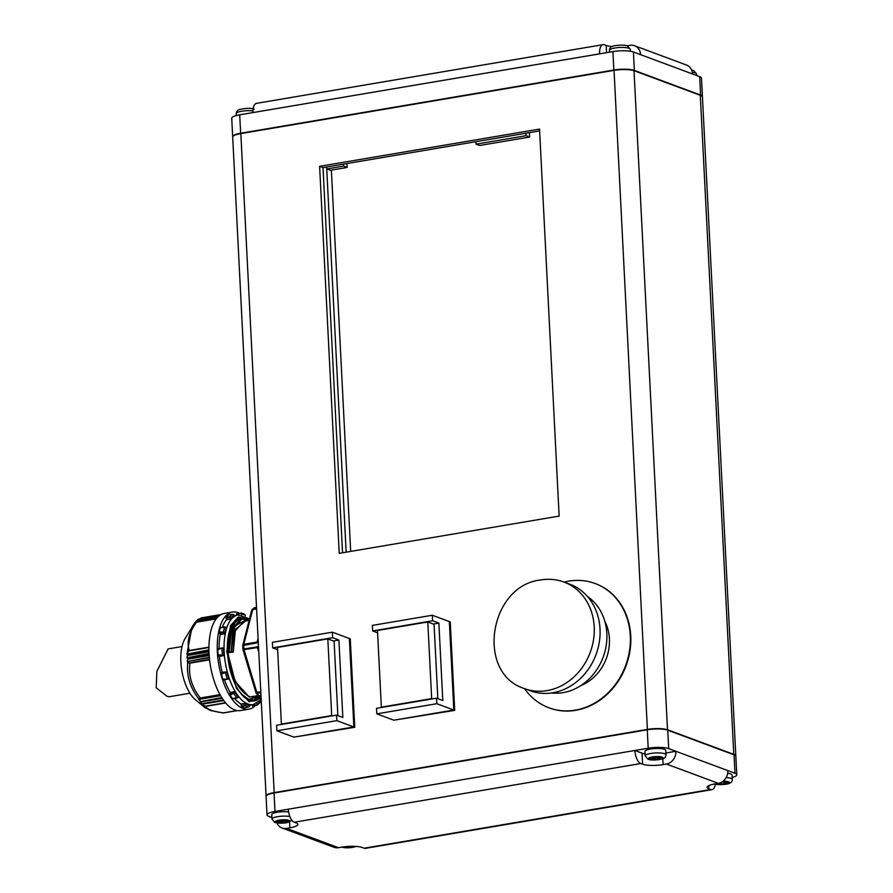 <?xml version="1.0" encoding="UTF-8"?>
<svg xmlns="http://www.w3.org/2000/svg" width="893" height="893" viewBox="0 0 893 893"><rect width="100%" height="100%" fill="white"/><g stroke="black" fill="none" stroke-linecap="round" stroke-linejoin="round"><path stroke-width="1.34" d="M249.515 618.827L238.063 614.964A45.454 20.528 80.4 0 0 234.468 616.36A45.454 20.528 80.4 0 0 231.555 618.894A45.454 20.528 80.4 0 0 226.722 627.991A45.454 20.528 80.4 0 0 225.259 633.706A45.454 20.528 80.4 0 0 224.054 648.128A45.454 20.528 80.4 0 0 224.165 651.79A45.454 20.528 80.4 0 0 224.422 655.507L219.421 656.355L223.607 655.228L218.082 654.826L218.673 656.065M258.289 642.324L257.05 642.848A1.898 0.86 -99.6 0 1 257.128 642.034L258.088 638.305M257.05 642.848L242.729 645.561L242.996 649.736L243.912 648.932L258.512 646.766M249.091 620.401L246.87 619.24L242.226 618.682L232.861 629.342L231.164 651.79L234.77 625.915L247.205 619.463L249.08 620.401L243.889 621.282L235.328 630.826L233.229 652.091L229.523 652.426M257.932 695.692L249.147 697.009L235.082 681.337L227.771 652.95L228.318 637.87L232.147 627.623C228.854 633.617 227.548 642.056 228.228 652.939C230.863 675.878 237.94 690.456 249.46 696.685L254.159 697.143L259.093 696.306M234.781 623.068L229.903 635.503L229.2 652.091L231.544 629.565L240.909 618.905L249.125 620.334M229.735 652.616L229.2 652.124L230.707 651.801M241.255 694.017L248.723 699.319L259.617 696.495L253.467 700.134L248.421 699.643L245.642 698.304M248.522 700.045A41.1 18.552 80.4 0 0 252.518 700.302L253.456 700.145M260.711 696.908A42.049 18.987 -99.6 0 1 254.349 700.949A42.049 18.987 -99.6 0 1 249.393 700.413A42.049 18.987 -99.6 0 1 227.86 657.371A42.049 18.987 -99.6 0 1 240.295 618.045A42.049 18.987 -99.6 0 1 245.251 618.581A42.049 18.987 -99.6 0 1 246.111 618.938M258.981 697.266A42.049 18.987 -99.6 0 1 253.5 701.05M223.752 700.581L202.052 704.253L204.877 707.591L195.266 699.599A34.849 15.739 -99.6 0 1 181.826 670.587A34.849 15.739 -99.6 0 1 184.963 638.774L194.841 622.756L196.493 622.22L194.841 622.756M222.19 698.315L200.423 701.998L201.851 703.985M200.423 701.998L221.977 697.98L200.188 701.664M200.657 701.563L221.743 697.612M220.604 695.714L198.748 699.42L200.423 701.228M198.748 699.42L220.404 695.368M220.002 694.654L200.333 697.98L198.525 699.074M198.692 698.772C190.019 687.565 186.369 675.421 187.764 662.338L189.885 663.164L209.565 659.827M209.364 657.784L187.262 661.523L187.764 662.338M187.262 661.523L209.319 657.304M209.074 654.056L187.028 657.784L187.809 659.179L187.24 661.043M187.028 657.784L209.051 653.542M208.929 650.361L186.883 654.089L187.597 654.982L187.005 657.27M186.883 654.089L208.929 649.903M208.929 647.135L189.238 650.461L186.871 653.643M187.251 652.314L191.962 627.132L194.886 622.689M217.635 617.108L196.549 620.68L194.875 622.968M196.549 620.68L217.457 617.297M218.785 616.047L198.012 619.429L197.074 620.546M239.19 613.111A49.238 22.236 80.4 0 0 238.23 612.71A49.238 22.236 80.4 0 0 232.437 612.073A49.238 22.236 80.4 0 0 217.87 658.13A49.238 22.236 80.4 0 0 243.086 708.54A49.238 22.236 80.4 0 0 248.879 709.176A49.238 22.236 80.4 0 0 255.074 705.838M232.437 612.073L224.098 613.491A49.238 22.236 80.4 0 0 209.542 659.547A49.238 22.236 80.4 0 0 234.759 709.957A49.238 22.236 80.4 0 0 240.552 710.582L248.879 709.176M220.75 627.567L226.197 627.21L224.723 632.925L225.259 633.706L220.258 634.555L219.276 631.998L223.35 632.11L224.723 632.925M234.468 616.36L233.966 614.886L232.76 614.417L228.295 615.02A48.099 21.722 80.4 0 0 226.208 616.84L230.081 616.739L231.555 618.894L226.554 619.742L226.108 618.257L231.053 617.42M246.122 704.756L241.177 705.593L241.099 704.041L246.1 703.193L245.43 705.716L241.746 706.888A48.099 21.722 80.4 0 0 243.03 707.435A48.099 21.722 80.4 0 0 244.314 707.836L244.459 707.836M245.43 705.716A47.798 21.577 80.4 0 0 247.082 706.452A47.798 21.577 80.4 0 0 248.723 706.932L244.414 707.848M665.765 750.354A10.415 2.344 177.1 0 0 664.526 749.327A10.415 2.344 177.1 0 0 652.772 748.736A10.415 2.344 177.1 0 0 644.969 751.415L645.192 755.835A10.415 2.344 -2.9 0 1 652.995 753.156A10.415 2.344 -2.9 0 1 664.76 753.748A10.415 2.344 -2.9 0 1 665.999 754.775L665.765 750.354M726.132 777.591A10.415 2.344 -2.9 0 1 731.032 778.395A10.415 2.344 -2.9 0 1 732.271 779.41L732.048 774.99A10.415 2.344 177.1 0 0 730.809 773.963A10.415 2.344 177.1 0 0 727.65 773.316M587.471 596.502A52.654 45.454 110.4 0 1 605.086 650.964A52.654 45.454 110.4 0 1 563.126 692.622A52.654 45.454 110.4 0 1 551.606 692.968M569.846 584.234A56.817 49.059 110.4 0 1 599.337 641.922A56.817 49.059 110.4 0 1 552.845 692.778A56.817 49.059 110.4 0 1 530.252 690.747L524.425 688.581A56.817 49.059 110.4 0 0 547.029 690.613A56.817 49.059 110.4 0 0 593.521 639.756A56.817 49.059 110.4 0 0 564.019 582.069L569.846 584.234M604.829 621.349A43.556 37.606 110.4 0 1 580.986 685.489M524.559 688.626A66.283 57.23 -69.6 0 0 548.894 707.781A66.283 57.23 -69.6 0 0 630.302 635.771A66.283 57.23 -69.6 0 0 595.084 583.509A66.283 57.23 -69.6 0 0 564.153 582.113M549.117 707.859A66.283 57.23 -69.6 0 0 549.34 707.948A66.283 57.23 -69.6 0 0 630.748 635.939A66.283 57.23 -69.6 0 0 595.531 583.676A66.283 57.23 -69.6 0 0 595.307 583.598M350.681 551.405L331.37 170.128M342.532 552.789L323.02 167.605L539.629 130.914M266.103 796.255A15.148 3.416 -2.9 0 1 266.081 796.076A15.148 3.416 -2.9 0 1 274.039 792.638L647.246 729.425A15.148 3.416 -2.9 0 1 667.741 729.827L734.024 754.462A15.148 3.416 -2.9 0 1 735.821 755.958A15.148 3.416 -2.9 0 1 735.81 756.137M701.775 95.998A14.768 3.326 177.1 0 0 701.608 95.83A14.768 3.326 177.1 0 0 700.291 95.127L634.008 70.491A14.768 3.326 177.1 0 0 614.027 70.089L240.82 133.314A14.768 3.326 177.1 0 0 233.408 135.87A14.768 3.326 177.1 0 0 233.252 136.049M735.821 755.958L702.445 96.924A15.148 3.416 177.1 0 0 701.987 96.165A15.148 3.416 177.1 0 0 700.637 95.439L634.365 70.804A15.148 3.416 177.1 0 0 613.871 70.391L240.652 133.615A15.148 3.416 177.1 0 0 233.062 136.238A15.148 3.416 177.1 0 0 232.693 137.042L266.081 796.076M432.324 615.244L432.603 620.769L372.627 630.938L372.348 625.401L432.324 615.244L450.239 621.908L454.716 710.359L393.858 720.193L454.716 710.359M332.352 632.177L332.642 637.702L272.655 647.871L272.376 642.335L332.352 632.177L350.268 638.841L354.755 727.293L293.897 737.127L354.755 727.293M319.616 166.332L339.217 553.347L559.141 516.098L539.539 129.083L319.616 166.332L323.02 167.605M612.23 46.548A15.148 3.416 -2.9 0 1 606.191 45.465L604.394 44.795A11.363 5.135 80.4 0 0 603.065 44.65A11.363 5.135 80.4 0 0 599.583 53.859L253.032 112.563A11.363 5.135 -99.6 0 1 256.514 103.354L603.065 44.65M599.583 53.859L612.911 51.593A15.148 3.416 177.1 0 1 633.405 52.006L640.571 54.663A11.363 9.812 -69.6 0 0 634.532 45.71A11.363 9.812 -69.6 0 0 630.011 45.309L627.109 45.8M634.532 45.71L686.483 65.022A11.363 9.812 110.4 0 1 692.521 73.974L640.571 54.663M232.705 136.863A15.148 3.416 -2.9 0 1 232.671 136.674A15.148 3.416 -2.9 0 1 240.641 133.247L613.848 70.022A15.148 3.416 -2.9 0 1 634.343 70.435L700.614 95.071A15.148 3.416 -2.9 0 1 702.423 96.556A15.148 3.416 -2.9 0 1 702.411 96.745M702.423 96.556L701.485 78.126A15.148 3.416 177.1 0 0 699.688 76.642L692.521 73.974M253.032 112.563L239.704 114.817A15.148 3.416 177.1 0 0 231.733 118.244L232.671 136.674M347.143 167.46L343.559 166.12L326.894 168.944L330.477 170.284L347.143 167.46L346.942 163.553M343.559 166.12L343.459 164.145M326.894 168.944L326.793 166.958M529.638 137.031L526.055 135.691L476.069 144.164L479.653 145.492L529.638 137.031L529.415 132.644M526.055 135.691L525.932 133.224M476.069 144.164L475.947 141.697M289.578 820.667L288.149 820.131L283.148 820.98L280.458 819.986L277.801 820.433L280.48 821.437L275.49 822.286L276.919 822.81L281.92 821.962L284.599 822.966L287.267 822.509L284.577 821.515L289.578 820.667M280.413 819.997L280.48 821.437M276.875 822.04L276.919 822.81M281.842 820.5L281.92 821.962M284.487 820.756L284.599 822.966M284.543 820.745L284.577 821.515M342.186 847.077L348.192 846.597L350.882 847.602L353.55 847.144L351.284 846.307M350.815 846.318L350.882 847.602M715.393 783.853L726.757 783.931L724.067 782.927L729.068 782.089L727.639 781.554L721.79 782.078M724.033 782.156L724.067 782.927M721.354 782.324L721.399 783.384M723.977 782.168L724.089 784.378M656.355 757.766L653.665 756.762L651.008 757.219L653.687 758.213L648.698 759.061L660.474 759.296L657.795 758.291L662.785 757.443L661.356 756.918L656.355 757.766M653.62 756.773L653.687 758.213M650.093 758.827L650.126 759.597M655.049 757.275L655.127 758.749M657.695 757.532L657.806 759.742M657.75 757.521L657.795 758.291M288.629 811.949A10.415 2.344 177.1 0 0 277.578 812.217A10.415 2.344 177.1 0 0 271.751 814.628L271.985 819.048A10.415 2.344 -2.9 0 1 278.426 816.548A10.415 2.344 -2.9 0 1 289.857 816.537M276.908 822.978A11.363 9.812 -69.6 0 0 282.032 827.978A11.363 9.812 -69.6 0 0 286.553 828.391L289.89 827.822A15.148 3.416 177.1 0 0 297.849 824.395A15.148 3.416 177.1 0 0 296.052 822.899L294.255 822.241A11.363 5.135 -99.6 0 1 288.327 809.181L634.878 750.477L642.034 753.145L642.603 764.196A15.148 3.416 177.1 0 0 663.097 764.598L666.424 764.04A11.363 9.812 -69.6 0 0 675.867 751.292L727.806 770.592A11.363 9.812 110.4 0 1 718.374 783.351L715.036 783.909A15.148 3.416 177.1 0 0 707.077 787.347A15.148 3.416 177.1 0 0 708.875 788.832L710.672 789.501A11.363 5.135 80.4 0 0 712 789.646A11.363 5.135 80.4 0 0 715.338 784.188M712 789.646L365.46 848.35A11.363 5.135 -99.6 0 1 364.121 848.205L362.324 847.535A15.148 3.416 177.1 0 0 341.829 847.133L338.503 847.691A11.363 9.812 110.4 0 1 333.982 847.29L282.032 827.978M665.899 752.978L675.867 751.292L668.701 748.624A15.148 3.416 -2.9 0 0 648.206 748.222L634.878 750.477A11.363 5.135 80.4 0 0 640.806 763.537L642.603 764.196M645.092 753.882A15.148 3.416 -2.9 0 1 642.034 753.145M727.806 770.592L734.972 773.26A15.148 3.416 -2.9 0 1 736.781 774.756L735.843 756.326A15.148 3.416 177.1 0 0 734.046 754.831L667.763 730.195A15.148 3.416 177.1 0 0 647.269 729.793L274.062 793.006A15.148 3.416 177.1 0 0 266.092 796.444L267.029 814.874A15.148 3.416 -2.9 0 1 274.999 811.436L288.327 809.181M267.029 814.874A15.148 3.416 -2.9 0 0 268.826 816.358L271.896 817.497M736.781 774.756A15.148 3.416 -2.9 0 1 732.171 777.468M336.84 720.64L353.851 726.969L349.375 638.506L353.874 726.969L293.875 737.127L276.863 730.798L276.584 725.272L336.561 715.114L336.84 720.64L276.863 730.798M277.623 649.713L272.655 647.871M336.561 715.114L342.834 717.436L338.905 640.035L333.413 640.973M338.905 640.035L332.642 637.702M327.82 638.897L331.705 715.561L281.395 724.078L277.511 647.414L327.82 638.897L334.094 641.23L337.867 715.594M282.076 724.335L281.395 724.078M332.397 715.818L331.705 715.561M220.66 614.73L201.517 617.856L198.804 619.318M203.169 705.358L205.993 706.318L225.65 702.992M237.225 710.605L222.792 712.938M251.536 699.911A49.238 22.236 80.4 0 0 252.451 697.589M225.404 672.63A47.798 21.577 80.4 0 0 227.347 679.115L222.926 679.205A48.099 21.722 80.4 0 1 221.408 674.159L226.487 671.938L222.167 672.239L226.487 671.938M228.608 678.993L227.347 679.115L229.278 678.446A45.454 20.528 80.4 0 0 235.239 691.55L234.87 692.767L229.925 693.604L230.171 695.145A48.099 21.722 80.4 0 0 232.526 698.616L233.118 698.672M222.926 679.205L223.54 679.886L227.949 679.104M234.87 692.767L230.171 695.145M233.977 693.694A47.798 21.577 80.4 0 0 237.002 698.147L232.917 698.839M235.004 692.466L238.286 697.31L232.526 698.616M241.177 705.593L241.746 706.888M248.723 706.932L249.705 706.084L249.683 704.521A45.454 20.528 80.4 0 0 253.244 704.599L261.18 699.509M256.693 705.459L257.229 704.7L253.02 706.229M256.871 703.293L257.229 704.7L252.295 705.537L252.92 706.274M260.142 702.166L259.372 703.137L259.863 700.994M244.023 614.161L245.073 614.819L244.023 614.161M240.73 612.944L241.49 613.491L236.902 613.413L236.556 614.328L241.49 613.491L241.623 614.953M226.208 616.84L226.108 618.257M220.616 627.545L220.325 627.902A48.099 21.722 80.4 0 0 219.276 631.998M223.35 632.11A47.798 21.577 80.4 0 1 224.701 626.864L220.325 627.902M221.408 674.159L221.553 672.775M222.346 654.949A47.798 21.577 80.4 0 1 222.011 648.173L217.814 649.546L218.16 648.686L222.614 647.961M218.082 654.826A48.099 21.722 -99.6 0 1 217.814 649.546M223.607 655.228L224.422 655.507A45.454 20.528 80.4 0 0 227.168 671.402A45.454 20.528 80.4 0 0 229.278 678.446M229.925 693.604L230.238 692.399L235.239 691.55A45.454 20.528 80.4 0 0 238.52 696.384A45.454 20.528 80.4 0 0 246.1 703.193A45.454 20.528 80.4 0 0 249.683 704.521M238.286 697.31L238.52 696.384M252.295 705.537L252.072 704.789M245.195 616.047L245.073 614.819M236.6 615.21L236.556 614.328M226.722 627.991L226.197 627.21M224.433 679.74A45.454 20.528 80.4 0 0 230.238 692.399M219.421 656.355A45.454 20.528 80.4 0 0 222.167 672.239M220.258 634.555A45.454 20.528 80.4 0 0 219.042 648.53M226.554 619.742A45.454 20.528 80.4 0 0 222.279 627.266M234.602 698.549A45.454 20.528 80.4 0 0 241.099 704.041M224.054 648.128L223.239 647.86M239.469 618.224A42.049 18.987 -99.6 0 1 242.784 618.603M233.229 652.091L231.164 651.79M228.318 637.87L227.648 640.962M242.784 645.438A1.898 1.183 14.4 0 1 242.784 645.036A1.898 1.183 14.4 0 1 243.8 644.3A1.898 0.86 80.4 0 0 243.722 645.103A51.135 23.084 80.4 0 0 243.912 648.932A1.898 0.86 80.4 0 0 244.079 649.825L256.894 692.566A1.898 0.86 80.4 0 0 257.229 693.314A51.135 23.084 80.4 0 0 258.937 695.826L260.979 695.48M255.956 692.209L260.801 691.896M251.837 610.075A1.898 1.607 45.3 0 1 252.965 609.104L256.57 608.49M258.166 640.024L257.128 642.034L243.8 644.3L252.697 609.629L256.592 608.97M257.24 646.666A1.898 0.86 80.4 0 0 257.407 647.57L258.657 649.736M260.834 692.7L257.229 693.314A1.898 1.161 147.4 0 1 256.034 692.946L257.731 695.457A1.898 1.25 -35.9 0 0 258.937 695.826A1.898 0.86 80.4 0 0 259.361 696.194L261.046 696.819M436.811 703.706L376.824 713.864L376.545 708.339L436.521 698.181L436.811 703.706L453.823 710.024L449.346 621.573L453.845 710.035M377.594 632.78L372.627 630.938M436.521 698.181L442.794 700.503L438.876 623.102L433.373 624.04M438.876 623.102L432.603 620.769M427.792 621.963L431.676 698.627L381.356 707.144L377.471 630.48L427.792 621.963L434.065 624.296L437.827 698.661M453.823 710.024L393.846 720.193L376.824 713.864M382.048 707.401L381.356 707.144M432.357 698.884L431.676 698.627M181.993 646.554L168.118 648.898L156.844 671.424L156.219 687.811L167.058 696.328L169.279 696.73L189.908 693.236M261.124 698.337L249.158 701.764L236.522 688.525L226.722 651.845L230.494 625.636L238.331 617.018L249.337 619.496M256.514 607.441L254.472 607.787A51.135 23.084 80.4 0 0 252.965 609.104A1.898 0.86 80.4 0 0 252.697 609.629A1.898 1.183 14.4 0 0 251.681 610.365L242.729 645.561M199.452 698.404L220.147 694.899M223.607 700.38L202.298 703.985L223.607 700.38M342.041 847.1A7.39 1.663 177.1 0 0 342.309 847.211A7.39 1.663 177.1 0 0 349.208 847.758A7.39 1.663 177.1 0 0 355.648 846.408M276.037 822.576A7.39 1.663 177.1 0 0 286.028 822.777A7.39 1.663 177.1 0 0 289.031 820.377A7.39 1.663 177.1 0 0 279.04 820.176A7.39 1.663 177.1 0 0 276.037 822.576M715.248 783.875A7.39 1.663 177.1 0 0 715.516 783.987A7.39 1.663 177.1 0 0 725.507 784.188A7.39 1.663 177.1 0 0 728.521 781.788A7.39 1.663 177.1 0 0 723.084 781.196M649.244 759.351A7.39 1.663 177.1 0 0 659.235 759.552A7.39 1.663 177.1 0 0 662.238 757.152A7.39 1.663 177.1 0 0 652.247 756.951A7.39 1.663 177.1 0 0 649.244 759.351M696.618 75.503L696.54 73.952A10.415 2.344 177.1 0 0 695.301 72.925A10.415 2.344 177.1 0 0 692.309 72.288M609.45 50.365C609.249 47.653 611.538 46.023 616.315 45.476C621.628 44.94 625.323 45.074 627.411 45.9L630.257 49.316A10.415 2.344 177.1 0 0 629.018 48.289A10.415 2.344 177.1 0 0 617.253 47.686A10.415 2.344 177.1 0 0 609.45 50.365L609.539 52.174M346.149 552.175L326.637 166.991M667.529 730.117L634.008 70.491M700.291 95.127L733.812 754.741M647.403 729.771L614.027 70.089M274.196 792.984L240.82 133.314M253.009 110.899A10.415 2.344 177.1 0 0 242.014 111.178A10.415 2.344 177.1 0 0 236.243 113.59C236.567 111.145 237.817 109.75 239.994 109.404C246.234 108.098 250.966 107.997 254.204 109.113M606.559 52.676L606.191 45.465M699.688 76.642L700.614 95.071M633.405 52.006L634.343 70.435M612.911 51.593L613.848 70.022M239.704 114.817L240.641 133.247M289.589 821.984L289.89 827.822M708.718 785.673L708.875 788.832M662.796 758.771L663.097 764.598M286.553 828.391L338.503 847.691M640.806 763.537L294.255 822.241M364.121 848.205L710.672 789.501M718.374 783.351L666.424 764.04M274.999 811.436L274.062 793.006M648.206 748.222L647.269 729.793M668.701 748.624L667.763 730.195M734.972 773.26L734.046 754.831M187.608 655.507L208.973 651.879M209.141 655.027L187.764 658.654M187.597 654.982L208.962 651.354M209.174 655.562L187.809 659.179M223.362 700.034L202.052 703.651M198.012 619.429L218.986 615.88M188.211 651.03L208.917 647.525M209.531 659.447L188.814 662.963M195.824 622.22L216.218 618.771L196.058 622.198M225.438 702.735L204.776 706.24M216.117 618.894L196.493 622.22C189.048 632.49 186.626 641.9 189.238 650.461M201.517 617.856L220.962 614.563M223.696 712.893C212.757 711.554 206.863 709.366 205.993 706.318M200.333 697.98C191.816 687.23 188.334 675.621 189.885 663.164M232.76 614.417A47.798 21.577 80.4 0 0 230.081 616.739M219.566 633.528L224.5 632.69M226.699 671.804L228.809 678.847M246.155 704.376L249.739 705.704M257.184 704.331L260.097 701.798M245.151 615.188L241.568 613.859M234.133 615.232L231.22 617.766M223.473 647.916L223.853 655.295M232.772 652.102L235.361 629.42L245.53 621.003M255.911 692.566A1.898 1.161 147.4 0 0 256.034 692.946L242.996 649.736L257.407 647.57L258.78 652.169M258.01 695.703A1.898 1.63 -69.6 0 0 259.361 696.194L261.002 695.915M254.472 607.787A1.898 1.641 -127 0 0 253.835 608.066L254.661 607.709A1.898 0.86 80.4 0 0 254.472 607.787M254.862 607.72A1.898 0.86 80.4 0 0 254.661 607.709L256.514 607.396M524.425 688.581C475.556 673.422 489.152 585.585 540.656 579.959C548.737 578.619 556.529 579.323 564.019 582.069M356.285 846.452L348.862 847.848L341.405 847.2M271.985 819.048L274.832 822.464L279.23 823.212L285.916 822.888L291.978 820.41M714.311 783.887C716.398 784.701 720.093 784.847 725.406 784.3C730.184 783.764 732.483 782.134 732.271 779.41M665.999 754.775C665.676 757.219 664.425 758.615 662.249 758.961C656.009 760.267 651.276 760.367 648.039 759.251L645.192 755.835M630.257 49.316L630.358 51.258M696.54 73.952L693.682 70.536L691.606 70.022M236.243 113.59L236.344 115.532M217.691 617.052L196.549 620.635M219.075 615.802L198.012 619.374M220.995 614.551L201.215 617.9M237.27 710.605L223.484 712.949M204.877 707.591L210.692 710.527L222.915 712.949M223.54 679.886L228.34 679.082M218.16 648.686L222.971 647.871M259.863 702.813L256.927 705.37M244.57 614.295L240.976 612.944M249.716 705.191L253.244 704.599M234.245 615.612L238.063 614.964M253.467 700.134L259.718 696.529M229.188 652.102C228.407 632.69 232.314 621.628 240.909 618.905M261.057 697.031L257.731 695.457M253.835 608.066L251.681 610.365"/></g></svg>
